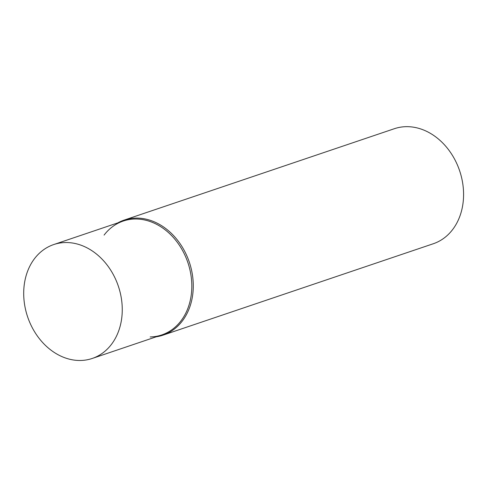 <?xml version="1.0" encoding="UTF-8"?>
<svg xmlns="http://www.w3.org/2000/svg" width="487" height="487" viewBox="0 0 487 487"><rect width="100%" height="100%" fill="white"/><g stroke="black" fill="none" stroke-linecap="round" stroke-linejoin="round"><path stroke-width="0.73" d="M156.297 336.791A60.723 48.365 -108.7 0 0 162.956 335.178L433.253 243.762A60.723 48.365 -108.7 0 0 453.5 157.198A60.723 48.365 -108.7 0 0 394.348 128.714L124.045 220.136A60.723 48.365 -108.7 0 0 117.781 222.894M150.166 336.949A60.114 47.884 -108.7 0 0 181.834 249.228A60.114 47.884 -108.7 0 0 104.09 235.093M162.956 335.178A60.723 48.365 -108.7 0 0 183.197 248.613A60.723 48.365 -108.7 0 0 124.045 220.136M102.708 353.002A60.114 47.884 71.3 0 1 92.238 358.456A60.114 47.884 71.3 0 1 30.328 323.721A60.114 47.884 71.3 0 1 43.252 250.014A60.114 47.884 71.3 0 1 53.716 244.559A60.114 47.884 71.3 0 1 115.632 279.295A60.114 47.884 71.3 0 1 102.708 353.002M53.716 244.559L123.272 221.037A60.114 47.884 71.3 0 1 185.188 255.766A60.114 47.884 71.3 0 1 172.264 329.474A60.114 47.884 71.3 0 1 161.794 334.928L92.238 358.456"/></g></svg>
